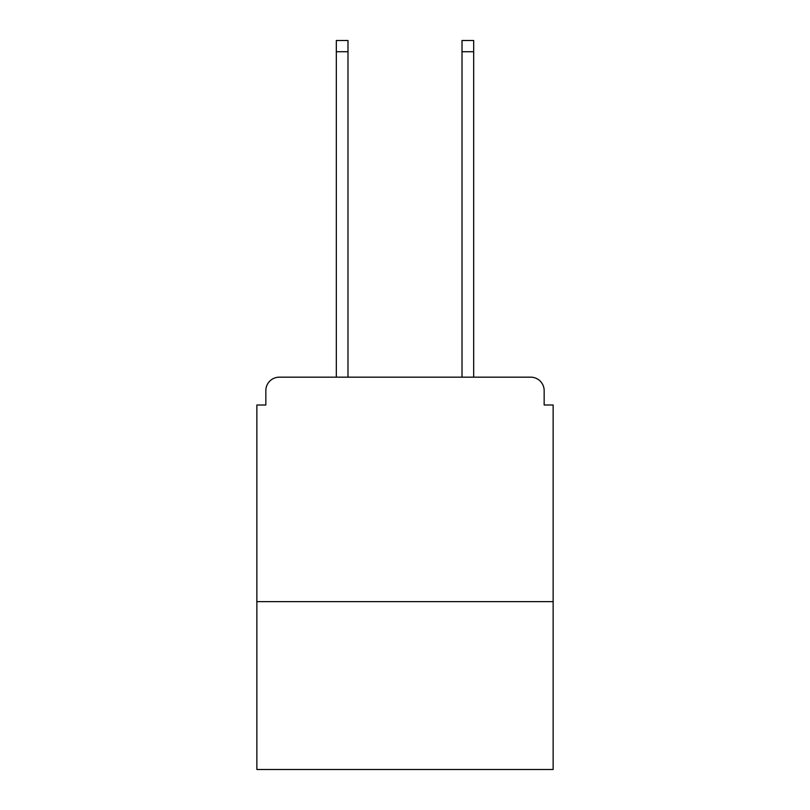 <?xml version="1.0" encoding="UTF-8"?>
<svg xmlns="http://www.w3.org/2000/svg" width="810" height="810" viewBox="0 0 810 810"><rect width="100%" height="100%" fill="white"/><g stroke="black" fill="none" stroke-linecap="round" stroke-linejoin="round"><path stroke-width="1.21" d="M553.139 601.617L553.139 405L544.158 405L544.158 390.633A13.466 13.466 0 0 0 530.692 377.166L279.308 377.166A13.466 13.466 0 0 0 265.842 390.633L265.842 405L256.861 405L256.861 769.5L553.139 769.5L553.139 601.617L256.861 601.617M265.842 390.633L265.842 405M530.692 377.166L473.678 377.166L473.678 51.718L462.014 51.718L462.014 40.5L473.678 40.5L473.678 51.718M336.322 51.718L336.322 40.5L347.986 40.5L347.986 51.718L336.322 51.718L336.322 377.166L279.308 377.166M544.158 405L544.158 390.633M347.986 51.718L347.986 377.166M462.014 377.166L462.014 51.718"/></g></svg>
